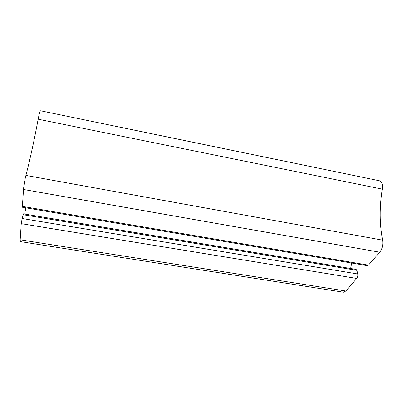 <?xml version="1.0" encoding="UTF-8"?>
<svg xmlns="http://www.w3.org/2000/svg" width="403" height="403" viewBox="0 0 403 403"><rect width="100%" height="100%" fill="white"/><g stroke="black" fill="none" stroke-linecap="round" stroke-linejoin="round"><path stroke-width="0.6" d="M22.513 207.268L22.397 206.396L368.448 265.149L367.098 265.663M356.796 278.463L21.253 223.665L22.16 218.512L23.52 213.857L356.111 269.426L356.917 270.378L357.728 273.975C358.005 275.733 357.693 277.224 356.796 278.463L345.809 291.011L20.185 239.795L20.417 241.624M351.698 263.053L350.635 268.509M24.684 214.048L25.797 207.822M342.943 292.14L343.663 292.251L345.809 291.011M368.448 265.149L379.767 252.218C382.301 248.837 383.248 244.812 382.603 240.148C379.505 224.154 379.399 207.152 382.276 189.138C382.83 184.176 381.883 181.385 379.43 180.771L40.617 110.78C40.063 110.79 39.247 113.596 38.159 119.197C34.366 139.72 30.285 158.46 25.918 175.416C24.689 180.438 23.888 185.128 23.52 189.475L22.397 206.396M21.253 223.665L20.185 239.795M357.728 273.975L22.16 218.512M356.917 270.378L23.157 214.728M379.767 252.218L23.52 189.475M382.603 240.148L25.918 175.416M382.276 189.138L38.159 119.197M22.437 207.253L367.445 265.718M20.266 241.604L343.663 292.251"/></g></svg>
